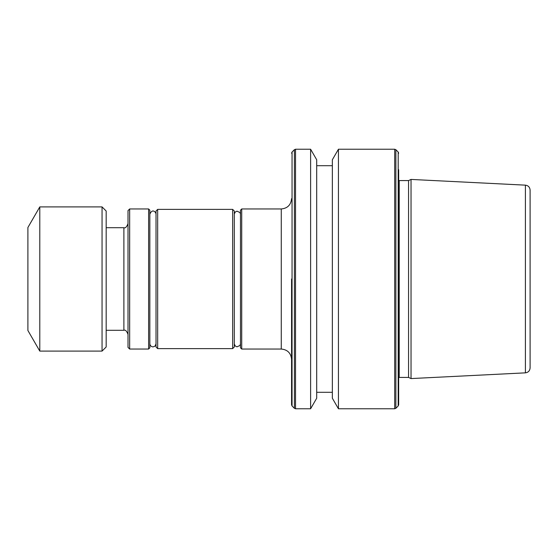 <?xml version="1.0" encoding="UTF-8"?>
<svg xmlns="http://www.w3.org/2000/svg" width="558" height="558" viewBox="0 0 558 558"><rect width="100%" height="100%" fill="white"/><g stroke="black" fill="none" stroke-linecap="round" stroke-linejoin="round"><path stroke-width="0.84" d="M148.609 208.964L149.844 210.199L149.844 347.801L148.609 349.036L148.609 208.964L129.658 208.964L129.658 349.036L148.609 349.036M129.658 208.964L128.012 210.61L128.012 347.39L129.658 349.036M102.058 206.906L106.173 211.022L106.173 346.978L102.058 351.094L102.058 206.906L39.792 206.906L39.792 351.094L102.058 351.094M39.792 206.906L27.9 227.504L27.9 330.496L39.792 351.094M291.562 279L291.562 404.794L291.562 279M241.719 349.036L240.477 347.801L240.477 210.199L241.719 208.964L241.719 349.036L281.267 349.036C287.523 349.643 290.955 353.081 291.562 359.338M232.651 209.376L234.297 211.022L234.297 346.978L232.651 348.624L232.651 209.376L157.67 209.376L157.67 348.624L232.651 348.624M157.67 209.376L156.024 211.022L156.024 346.978L157.67 348.624M408.561 279L408.561 377.424L411.037 378.575L411.037 179.425L408.561 180.576L408.561 279M398.677 169.723L398.677 404.794L398.196 405.959L395.866 408.289L395.866 149.711L394.701 149.23L394.701 408.77L395.866 408.289M338.441 408.77L332.352 398.231L332.352 159.769L338.441 149.23L338.441 408.77L394.701 408.77M310.611 149.23L316.693 159.769L316.693 398.231L310.611 408.77L310.611 149.23L295.545 149.23L295.545 408.77L310.611 408.77M525.406 372.849L525.406 185.151C528.273 185.556 529.842 187.202 530.1 190.09L530.1 367.91C529.842 370.798 528.273 372.444 525.406 372.849L411.037 378.575M106.173 227.706L123.89 227.706L123.89 330.294C125.369 329.645 126.743 331.02 128.012 334.409M241.719 208.964L281.267 208.964L281.267 349.036M398.677 180.506L399.221 180.576L399.221 377.424L408.561 377.424M395.866 149.711L398.196 152.041L398.196 405.959M294.38 408.289L292.05 405.959L292.05 152.041L294.38 149.711L294.38 408.289L295.545 408.77M123.89 227.706C125.369 228.355 126.743 226.98 128.012 223.591M106.173 330.294L123.89 330.294M281.267 208.964C287.523 208.357 290.955 204.919 291.562 198.662M234.297 343.909L235.176 345.932L236.976 346.839L239.989 345.451L240.477 343.777M149.844 343.777L150.151 345.116C151.553 347.118 153.227 347.376 155.173 345.904L156.024 343.777M316.693 392.295L332.352 392.295M292.05 405.959L291.562 404.794M525.406 185.151L411.037 179.425M292.05 152.041L291.562 153.206M294.38 149.711L295.545 149.23M316.693 165.705L332.352 165.705M338.441 149.23L394.701 149.23M398.196 152.041L398.677 153.206M399.221 377.424L398.677 377.494M399.221 180.576L408.561 180.576M156.024 214.223C156.073 212.186 152.355 208.071 149.844 214.223M234.297 214.091L235.176 212.068L236.976 211.161L239.989 212.549L240.477 214.223"/></g></svg>
